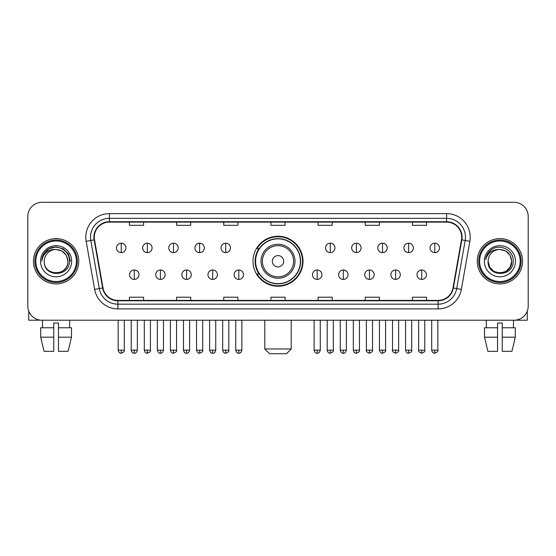 <?xml version="1.0" encoding="UTF-8"?>
<svg xmlns="http://www.w3.org/2000/svg" width="556" height="556" viewBox="0 0 556 556"><rect width="100%" height="100%" fill="white"/><g stroke="black" fill="none" stroke-linecap="round" stroke-linejoin="round"><path stroke-width="0.83" d="M253.001 261.257A24.999 24.999 0 0 0 278 286.257A24.999 24.999 0 0 0 302.999 261.257A24.999 24.999 0 0 0 278 236.258A24.999 24.999 0 0 0 253.001 261.257M258.999 273.99A22.872 22.872 0 0 1 258.999 248.525M27.8 216.451L27.8 306.064A14.15 14.15 0 0 0 41.95 320.214L514.05 320.214A14.15 14.15 0 0 0 528.2 306.064L528.2 216.451A14.15 14.15 0 0 0 514.05 202.301L41.95 202.301A14.15 14.15 0 0 0 27.8 216.451L27.8 306.064M33.457 261.257A22.636 22.636 0 0 0 56.1 283.894A22.636 22.636 0 0 0 78.737 261.257A22.636 22.636 0 0 0 56.1 238.621A22.636 22.636 0 0 0 33.457 261.257A22.636 22.636 0 0 0 56.1 283.894A22.636 22.636 0 0 0 78.737 261.257A22.636 22.636 0 0 0 56.1 238.621A22.636 22.636 0 0 0 33.457 261.257M477.263 261.257A22.636 22.636 0 0 0 499.9 283.894A22.636 22.636 0 0 0 522.543 261.257A22.636 22.636 0 0 0 499.9 238.621A22.636 22.636 0 0 0 477.263 261.257A22.636 22.636 0 0 0 499.9 283.894A22.636 22.636 0 0 0 522.543 261.257A22.636 22.636 0 0 0 499.9 238.621A22.636 22.636 0 0 0 477.263 261.257M94.298 237.203A15.095 15.095 0 0 1 109.393 222.115L446.607 222.115A15.095 15.095 0 0 1 461.473 239.824L452.987 287.932A15.095 15.095 0 0 1 438.128 300.4L117.872 300.4A15.095 15.095 0 0 1 103.013 287.932L94.527 239.824A15.095 15.095 0 0 1 94.298 237.203M93.922 237.203A15.471 15.471 0 0 0 94.159 239.893L102.638 287.994A15.471 15.471 0 0 0 117.872 300.782L438.128 300.782A15.471 15.471 0 0 0 453.362 287.994L461.841 239.893A15.471 15.471 0 0 0 446.607 221.733L109.393 221.733A15.471 15.471 0 0 0 93.922 237.203M86.166 241.297A23.581 23.581 0 0 1 109.393 213.622L446.607 213.622A23.581 23.581 0 0 1 469.834 241.297L461.348 289.405A23.581 23.581 0 0 1 438.128 308.893L117.872 308.893A23.581 23.581 0 0 1 94.652 289.405L86.166 241.297L90.816 240.477A18.862 18.862 0 0 1 109.393 218.341L446.607 218.341A18.862 18.862 0 0 1 465.184 240.477L456.705 288.585A18.862 18.862 0 0 1 438.128 304.174L117.872 304.174A18.862 18.862 0 0 1 99.295 288.585L90.816 240.477A18.862 18.862 0 0 1 90.524 237.203M514.05 202.301L41.95 202.301M41.95 320.214L514.05 320.214M528.2 306.064L528.2 216.451M453.362 287.994L456.705 288.585L465.184 240.477L469.834 241.297M270.925 222.115L270.925 225.305L285.075 225.305L285.075 222.115M223.762 222.115L223.762 225.305L237.912 225.305L237.912 222.115M176.599 222.115L176.599 225.305L190.75 225.305L190.75 222.115M129.437 222.115L129.437 225.305L143.587 225.305L143.587 222.115M318.088 222.115L318.088 225.305L332.238 225.305L332.238 222.115M365.25 222.115L365.25 225.305L379.4 225.305L379.4 222.115M412.413 222.115L412.413 225.305L426.563 225.305L426.563 222.115M285.075 300.4L285.075 297.21L270.925 297.21L270.925 300.4M237.912 300.4L237.912 297.21L223.762 297.21L223.762 300.4M190.75 300.4L190.75 297.21L176.599 297.21L176.599 300.4M143.587 300.4L143.587 297.21L129.437 297.21L129.437 300.4M332.238 300.4L332.238 297.21L318.088 297.21L318.088 300.4M379.4 300.4L379.4 297.21L365.25 297.21L365.25 300.4M426.563 300.4L426.563 297.21L412.413 297.21L412.413 300.4M28.745 311.145L28.745 320.214L83.456 320.214M40.713 327.755L40.713 337.186L44.063 351.336L40.713 337.186L40.713 327.755L53.737 327.755L53.737 323.043L58.456 323.043L58.456 327.755L71.481 327.755L71.481 337.186L68.131 351.336L71.481 337.186L58.456 337.186L58.456 327.755M69.778 320.214L69.569 327.755M53.737 327.755L53.737 351.336L44.063 351.336M40.713 337.186L53.737 337.186M68.131 351.336L58.456 351.336L58.456 337.186M42.423 320.214L42.624 327.755M76.38 261.257A20.28 20.28 0 0 0 56.1 240.977A20.28 20.28 0 0 0 35.82 261.257A20.28 20.28 0 0 0 56.1 281.538A20.28 20.28 0 0 0 76.38 261.257M77.319 261.257A21.225 21.225 0 0 0 56.1 240.032A21.225 21.225 0 0 0 34.875 261.257A21.225 21.225 0 0 0 56.1 282.483A21.225 21.225 0 0 0 77.319 261.257M67.888 261.257C67.186 254.092 63.259 250.165 56.1 249.463L61.994 251.048L66.31 255.364L67.888 261.257L66.31 255.364L61.994 251.048L56.1 249.463L61.994 251.048L66.31 255.364L67.888 261.257L66.31 255.364L61.994 251.048L56.1 249.463L61.994 251.048L66.31 255.364L67.888 261.257L66.31 255.364L61.994 251.048L56.1 249.463L61.994 251.048L66.31 255.364L67.888 261.257C68.61 276.471 43.583 276.471 44.306 261.257C43.257 277.625 69.931 277.256 69.375 261.257C70.251 250.026 55.537 242.889 47.058 250.124C44.098 252.591 42.367 255.732 41.86 259.541C44.084 252.521 48.831 249.157 56.1 249.463L61.994 251.048L66.31 255.364L67.888 261.257C68.61 276.471 43.583 276.471 44.306 261.257C43.583 276.471 68.61 276.471 67.888 261.257C68.61 276.471 43.583 276.471 44.306 261.257C43.583 276.471 68.61 276.471 67.888 261.257C68.61 276.471 43.583 276.471 44.306 261.257C43.583 276.471 68.61 276.471 67.888 261.257C68.61 276.471 43.583 276.471 44.306 261.257C43.583 276.471 68.61 276.471 67.888 261.257C68.61 276.471 43.583 276.471 44.306 261.257C43.583 276.471 68.61 276.471 67.888 261.257C68.61 276.471 43.583 276.471 44.306 261.257C43.583 276.471 68.61 276.471 67.888 261.257C68.61 276.471 43.583 276.471 44.306 261.257A11.794 11.794 0 0 1 56.1 249.463L61.994 251.048L66.31 255.364L67.888 261.257C68.36 270.411 56.594 276.492 49.414 270.967M40.532 261.257A15.561 15.561 0 0 0 56.1 276.818A15.561 15.561 0 0 0 71.661 261.257A15.561 15.561 0 0 0 56.1 245.696A15.561 15.561 0 0 0 40.532 261.257M47.051 250.124L43.576 254.259M43.479 254.44L48.928 248.838L56.1 246.913L63.273 248.838L68.52 254.085L70.438 261.257L68.52 254.085L63.273 248.838L56.1 246.913L48.928 248.838L43.674 254.085L41.756 261.257M43.361 254.662L43.674 254.092L43.361 254.662M286.486 353.699L269.514 353.699L264.795 348.98L291.205 348.98L286.486 353.699M283.657 261.257A5.657 5.657 0 0 0 278 255.6A5.657 5.657 0 0 0 272.343 261.257A5.657 5.657 0 0 0 278 266.915A5.657 5.657 0 0 0 283.657 261.257M294.979 261.257A16.979 16.979 0 0 0 278 244.279A16.979 16.979 0 0 0 261.021 261.257A16.979 16.979 0 0 0 278 278.236A16.979 16.979 0 0 0 294.979 261.257A16.979 16.979 0 0 1 278 278.236A16.979 16.979 0 0 1 261.021 261.257M300.4 261.257A22.4 22.4 0 0 0 278 238.858A22.4 22.4 0 0 0 255.6 261.257A22.4 22.4 0 0 0 278 283.657A22.4 22.4 0 0 0 300.4 261.257M302.527 261.257A24.527 24.527 0 0 1 257.039 273.99L259.311 273.99A22.615 22.615 0 0 0 292.963 278.215A22.615 22.615 0 0 0 292.963 244.299A22.615 22.615 0 0 0 259.311 248.525L257.039 248.525A24.527 24.527 0 0 1 302.527 261.257M121.229 243.194A4.719 4.719 0 0 0 116.517 247.906A4.719 4.719 0 0 0 121.229 252.626A4.719 4.719 0 0 0 125.948 247.906A4.719 4.719 0 0 0 121.229 243.194L121.229 252.626A4.719 4.719 0 0 0 125.948 247.906A4.719 4.719 0 0 0 121.229 243.194M147.361 243.194A4.719 4.719 0 0 0 142.642 247.906A4.719 4.719 0 0 0 147.361 252.626A4.719 4.719 0 0 0 152.073 247.906A4.719 4.719 0 0 0 147.361 243.194L147.361 252.626A4.719 4.719 0 0 0 152.073 247.906A4.719 4.719 0 0 0 147.361 243.194M173.486 243.194A4.719 4.719 0 0 0 168.774 247.906A4.719 4.719 0 0 0 173.486 252.626A4.719 4.719 0 0 0 178.205 247.906A4.719 4.719 0 0 0 173.486 243.194L173.486 252.626A4.719 4.719 0 0 0 178.205 247.906A4.719 4.719 0 0 0 173.486 243.194M199.618 243.194A4.719 4.719 0 0 0 194.899 247.906A4.719 4.719 0 0 0 199.618 252.626A4.719 4.719 0 0 0 204.33 247.906A4.719 4.719 0 0 0 199.618 243.194L199.618 252.626A4.719 4.719 0 0 0 204.33 247.906A4.719 4.719 0 0 0 199.618 243.194M225.743 243.194A4.719 4.719 0 0 0 221.024 247.906A4.719 4.719 0 0 0 225.743 252.626A4.719 4.719 0 0 0 230.462 247.906A4.719 4.719 0 0 0 225.743 243.194L225.743 252.626A4.719 4.719 0 0 0 230.462 247.906A4.719 4.719 0 0 0 225.743 243.194M330.257 243.194A4.719 4.719 0 0 0 325.538 247.906A4.719 4.719 0 0 0 330.257 252.626A4.719 4.719 0 0 0 334.976 247.906A4.719 4.719 0 0 0 330.257 243.194L330.257 252.626A4.719 4.719 0 0 0 334.976 247.906A4.719 4.719 0 0 0 330.257 243.194M356.382 243.194A4.719 4.719 0 0 0 351.67 247.906A4.719 4.719 0 0 0 356.382 252.626A4.719 4.719 0 0 0 361.101 247.906A4.719 4.719 0 0 0 356.382 243.194L356.382 252.626A4.719 4.719 0 0 0 361.101 247.906A4.719 4.719 0 0 0 356.382 243.194M382.514 243.194A4.719 4.719 0 0 0 377.795 247.906A4.719 4.719 0 0 0 382.514 252.626A4.719 4.719 0 0 0 387.226 247.906A4.719 4.719 0 0 0 382.514 243.194L382.514 252.626A4.719 4.719 0 0 0 387.226 247.906A4.719 4.719 0 0 0 382.514 243.194M408.639 243.194A4.719 4.719 0 0 0 403.927 247.906A4.719 4.719 0 0 0 408.639 252.626A4.719 4.719 0 0 0 413.358 247.906A4.719 4.719 0 0 0 408.639 243.194L408.639 252.626A4.719 4.719 0 0 0 413.358 247.906A4.719 4.719 0 0 0 408.639 243.194M434.771 243.194A4.719 4.719 0 0 0 430.052 247.906A4.719 4.719 0 0 0 434.771 252.626A4.719 4.719 0 0 0 439.483 247.906A4.719 4.719 0 0 0 434.771 243.194L434.771 252.626A4.719 4.719 0 0 0 439.483 247.906A4.719 4.719 0 0 0 434.771 243.194M134.295 269.98A4.719 4.719 0 0 0 129.576 274.699A4.719 4.719 0 0 0 134.295 279.418A4.719 4.719 0 0 0 139.014 274.699A4.719 4.719 0 0 0 134.295 269.98L134.295 279.418A4.719 4.719 0 0 0 139.014 274.699A4.719 4.719 0 0 0 134.295 269.98M160.42 269.98A4.719 4.719 0 0 0 155.708 274.699A4.719 4.719 0 0 0 160.42 279.418A4.719 4.719 0 0 0 165.139 274.699A4.719 4.719 0 0 0 160.42 269.98L160.42 279.418A4.719 4.719 0 0 0 165.139 274.699A4.719 4.719 0 0 0 160.42 269.98M186.552 269.98A4.719 4.719 0 0 0 181.833 274.699A4.719 4.719 0 0 0 186.552 279.418A4.719 4.719 0 0 0 191.264 274.699A4.719 4.719 0 0 0 186.552 269.98L186.552 279.418A4.719 4.719 0 0 0 191.264 274.699A4.719 4.719 0 0 0 186.552 269.98M212.677 269.98A4.719 4.719 0 0 0 207.965 274.699A4.719 4.719 0 0 0 212.677 279.418A4.719 4.719 0 0 0 217.396 274.699A4.719 4.719 0 0 0 212.677 269.98L212.677 279.418A4.719 4.719 0 0 0 217.396 274.699A4.719 4.719 0 0 0 212.677 269.98M238.809 269.98A4.719 4.719 0 0 0 234.09 274.699A4.719 4.719 0 0 0 238.809 279.418A4.719 4.719 0 0 0 243.521 274.699A4.719 4.719 0 0 0 238.809 269.98L238.809 279.418A4.719 4.719 0 0 0 243.521 274.699A4.719 4.719 0 0 0 238.809 269.98M317.191 269.98A4.719 4.719 0 0 0 312.479 274.699A4.719 4.719 0 0 0 317.191 279.418A4.719 4.719 0 0 0 321.91 274.699A4.719 4.719 0 0 0 317.191 269.98L317.191 279.418A4.719 4.719 0 0 0 321.91 274.699A4.719 4.719 0 0 0 317.191 269.98M343.323 269.98A4.719 4.719 0 0 0 338.604 274.699A4.719 4.719 0 0 0 343.323 279.418A4.719 4.719 0 0 0 348.035 274.699A4.719 4.719 0 0 0 343.323 269.98L343.323 279.418A4.719 4.719 0 0 0 348.035 274.699A4.719 4.719 0 0 0 343.323 269.98M369.448 269.98A4.719 4.719 0 0 0 364.736 274.699A4.719 4.719 0 0 0 369.448 279.418A4.719 4.719 0 0 0 374.167 274.699A4.719 4.719 0 0 0 369.448 269.98L369.448 279.418A4.719 4.719 0 0 0 374.167 274.699A4.719 4.719 0 0 0 369.448 269.98M395.58 269.98A4.719 4.719 0 0 0 390.861 274.699A4.719 4.719 0 0 0 395.58 279.418A4.719 4.719 0 0 0 400.292 274.699A4.719 4.719 0 0 0 395.58 269.98L395.58 279.418A4.719 4.719 0 0 0 400.292 274.699A4.719 4.719 0 0 0 395.58 269.98M421.705 269.98A4.719 4.719 0 0 0 416.986 274.699A4.719 4.719 0 0 0 421.705 279.418A4.719 4.719 0 0 0 426.424 274.699A4.719 4.719 0 0 0 421.705 269.98L421.705 279.418A4.719 4.719 0 0 0 426.424 274.699A4.719 4.719 0 0 0 421.705 269.98M527.255 311.145L527.255 320.214L472.544 320.214M497.544 327.755L497.544 337.186L484.519 337.186L487.869 351.336L484.519 337.186L484.519 327.755L497.544 327.755L497.544 323.043L502.263 323.043L502.263 327.755L515.287 327.755L515.287 337.186L511.937 351.336L515.287 337.186L502.263 337.186L502.263 327.755M513.577 320.214L513.376 327.755M497.544 337.186L497.544 351.336L487.869 351.336M511.937 351.336L502.263 351.336L502.263 337.186M486.222 320.214L486.43 327.755M520.18 261.257A20.28 20.28 0 0 0 499.9 240.977A20.28 20.28 0 0 0 479.619 261.257A20.28 20.28 0 0 0 499.9 281.538A20.28 20.28 0 0 0 520.18 261.257M521.125 261.257A21.225 21.225 0 0 0 499.9 240.032A21.225 21.225 0 0 0 478.681 261.257A21.225 21.225 0 0 0 499.9 282.483A21.225 21.225 0 0 0 521.125 261.257M505.8 271.467L499.9 273.045L494.006 271.467L489.69 267.151L488.112 261.257A11.794 11.794 0 0 1 499.9 249.463L505.8 251.048L510.116 255.364L511.694 261.257L510.116 255.364L505.8 251.048L499.9 249.463L505.8 251.048L510.116 255.364L511.694 261.257L510.116 255.364L505.8 251.048L499.9 249.463L505.8 251.048L499.9 249.463L505.8 251.048L510.116 255.364L511.694 261.257C512.417 276.471 487.39 276.471 488.112 261.257C487.063 277.625 513.737 277.256 513.181 261.257C514.057 250.026 499.344 242.889 490.865 250.124C487.904 252.591 486.173 255.732 485.659 259.541C487.883 252.521 492.63 249.157 499.9 249.463L505.8 251.048L510.116 255.364L511.694 261.257C512.417 276.471 487.39 276.471 488.112 261.257C487.39 276.471 512.417 276.471 511.694 261.257L510.116 267.151L505.8 271.467L499.9 273.045L494.006 271.467M499.9 249.463C507.065 250.165 510.992 254.092 511.694 261.257C512.417 276.471 487.39 276.471 488.112 261.257C487.39 276.471 512.417 276.471 511.694 261.257C512.417 276.471 487.39 276.471 488.112 261.257C487.39 276.471 512.417 276.471 511.694 261.257C512.417 276.471 487.39 276.471 488.112 261.257M484.339 261.257A15.561 15.561 0 0 0 499.9 276.818A15.561 15.561 0 0 0 515.468 261.257A15.561 15.561 0 0 0 499.9 245.696A15.561 15.561 0 0 0 484.339 261.257M511.694 261.257C512.166 270.411 500.393 276.492 493.214 270.967M490.858 250.124L487.383 254.259M487.167 254.662L487.48 254.092L487.167 254.662M446.607 213.622L446.607 221.733M90.816 240.477L94.159 239.893M117.872 308.893L117.872 300.782M438.128 300.782L438.128 308.893M94.652 289.405L102.638 287.994M461.841 239.893L465.184 240.477M109.393 213.622L109.393 221.733M456.705 288.585L461.348 289.405M293.596 261.257A15.596 15.596 0 0 0 278 245.662A15.596 15.596 0 0 0 262.404 261.257A15.596 15.596 0 0 0 278 276.853A15.596 15.596 0 0 0 293.596 261.257M121.229 350.162L118.164 350.162C118.699 352.344 119.721 353.366 121.229 353.227L121.229 350.162L124.294 350.162L124.294 320.214M147.361 350.162L144.296 350.162C144.831 352.344 145.853 353.366 147.361 353.227L147.361 350.162L150.426 350.162L150.426 320.214M173.486 350.162L170.421 350.162C170.956 352.344 171.978 353.366 173.486 353.227L173.486 350.162L176.551 350.162L176.551 320.214M199.618 350.162L196.546 350.162C197.081 352.344 198.11 353.366 199.618 353.227L199.618 350.162L202.683 350.162L202.683 320.214M225.743 350.162L222.678 350.162C223.213 352.344 224.235 353.366 225.743 353.227L225.743 350.162L228.808 350.162L228.808 320.214M330.257 350.162L327.192 350.162C327.727 352.344 328.749 353.366 330.257 353.227L330.257 350.162L333.322 350.162L333.322 320.214M356.382 350.162L353.317 350.162C353.852 352.344 354.874 353.366 356.382 353.227L356.382 350.162L359.454 350.162L359.454 320.214M382.514 350.162L379.449 350.162C379.984 352.344 381.006 353.366 382.514 353.227L382.514 350.162L385.579 350.162L385.579 320.214M408.639 350.162L405.574 350.162C406.109 352.344 407.131 353.366 408.639 353.227L408.639 350.162L411.704 350.162L411.704 320.214M434.771 350.162L431.706 350.162C432.241 352.344 433.263 353.366 434.771 353.227L434.771 350.162L437.836 350.162L437.836 320.214M134.295 350.162L131.23 350.162C131.765 352.344 132.787 353.366 134.295 353.227L134.295 350.162L137.36 350.162L137.36 320.214M160.42 350.162L157.355 350.162C157.89 352.344 158.912 353.366 160.42 353.227L160.42 350.162L163.485 350.162L163.485 320.214M186.552 350.162L183.487 350.162C184.022 352.344 185.044 353.366 186.552 353.227L186.552 350.162L189.617 350.162L189.617 320.214M212.677 350.162L209.612 350.162C210.147 352.344 211.169 353.366 212.677 353.227L212.677 350.162L215.742 350.162L215.742 320.214M238.809 350.162L235.744 350.162C236.279 352.344 237.301 353.366 238.809 353.227L238.809 350.162L241.874 350.162L241.874 320.214M317.191 350.162L314.126 350.162C314.661 352.344 315.683 353.366 317.191 353.227L317.191 350.162L320.256 350.162L320.256 320.214M343.323 350.162L340.258 350.162C340.793 352.344 341.815 353.366 343.323 353.227L343.323 350.162L346.388 350.162L346.388 320.214M369.448 350.162L366.383 350.162C365.765 351.142 366.786 352.163 369.448 353.227L369.448 350.162L372.513 350.162L372.513 320.214M395.58 350.162L392.515 350.162C391.89 351.142 392.911 352.163 395.58 353.227L395.58 350.162L398.645 350.162L398.645 320.214M421.705 350.162L418.64 350.162C418.022 351.142 419.043 352.163 421.705 353.227L421.705 350.162L424.77 350.162L424.77 320.214M291.205 320.214L291.205 348.98M264.795 320.214L264.795 348.98M118.164 350.162L118.164 320.214M124.294 350.162C124.919 351.142 123.898 352.163 121.229 353.227M144.296 350.162L144.296 320.214M150.426 350.162C151.044 351.142 150.023 352.163 147.361 353.227M170.421 350.162L170.421 320.214M176.551 350.162C177.176 351.142 176.155 352.163 173.486 353.227M196.546 350.162L196.546 320.214M202.683 350.162C203.301 351.142 202.28 352.163 199.618 353.227M222.678 350.162L222.678 320.214M228.808 350.162C229.433 351.142 228.412 352.163 225.743 353.227M327.192 350.162L327.192 320.214M333.322 350.162C333.947 351.142 332.926 352.163 330.257 353.227M353.317 350.162L353.317 320.214M359.454 350.162C360.073 351.142 359.051 352.163 356.382 353.227M379.449 350.162L379.449 320.214M385.579 350.162C386.198 351.142 385.176 352.163 382.514 353.227M405.574 350.162L405.574 320.214M411.704 350.162C412.33 351.142 411.308 352.163 408.639 353.227M431.706 350.162L431.706 320.214M437.836 350.162C438.455 351.142 437.433 352.163 434.771 353.227M131.23 350.162L131.23 320.214M137.36 350.162C136.825 352.344 135.803 353.366 134.295 353.227M157.355 350.162L157.355 320.214M163.485 350.162C162.95 352.344 161.928 353.366 160.42 353.227M183.487 350.162L183.487 320.214M189.617 350.162C189.082 352.344 188.06 353.366 186.552 353.227M209.612 350.162L209.612 320.214M215.742 350.162C215.207 352.344 214.185 353.366 212.677 353.227M235.744 350.162L235.744 320.214M241.874 350.162C241.339 352.344 240.317 353.366 238.809 353.227M314.126 350.162L314.126 320.214M320.256 350.162C319.721 352.344 318.699 353.366 317.191 353.227M340.258 350.162L340.258 320.214M346.388 350.162C345.853 352.344 344.831 353.366 343.323 353.227M366.383 350.162L366.383 320.214M372.513 350.162C373.139 351.142 372.117 352.163 369.448 353.227M392.515 350.162L392.515 320.214M398.645 350.162C399.264 351.142 398.242 352.163 395.58 353.227M418.64 350.162L418.64 320.214M424.77 350.162C425.396 351.142 424.374 352.163 421.705 353.227"/></g></svg>
